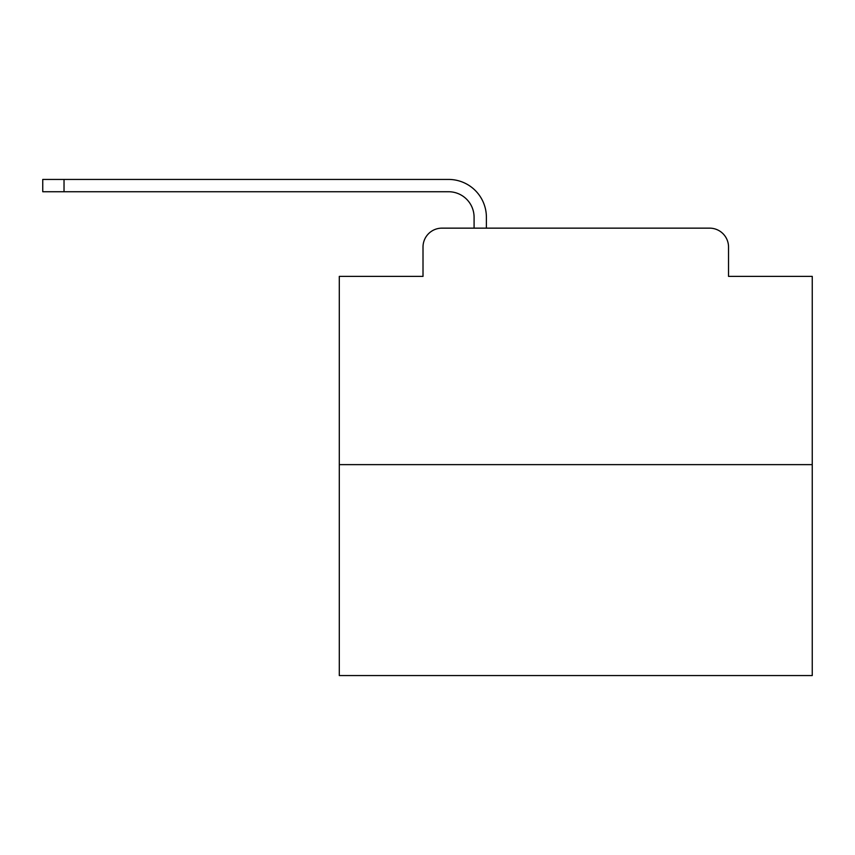 <?xml version="1.0" encoding="UTF-8"?>
<svg xmlns="http://www.w3.org/2000/svg" width="855" height="855" viewBox="0 0 855 855"><rect width="100%" height="100%" fill="white"/><g stroke="black" fill="none" stroke-linecap="round" stroke-linejoin="round"><path stroke-width="1.28" d="M423.011 247.063L423.011 276.389L423.011 247.063A18.917 18.917 0 0 1 441.928 228.146L474.087 228.146L474.087 217.266A25.543 25.543 0 0 0 448.544 191.734L42.75 191.734L42.75 179.432L448.544 179.432A37.834 37.834 0 0 1 486.388 217.266L486.388 228.146L709.618 228.146L441.928 228.146M812.25 464.628L339.296 464.628L339.296 675.568L812.25 675.568L812.25 276.389L728.535 276.389L728.535 247.063A18.917 18.917 0 0 0 709.618 228.146M339.296 464.628L339.296 276.389L423.011 276.389M728.535 276.389L728.535 247.063M474.087 217.266A25.543 25.543 0 0 0 448.544 191.734A25.543 25.543 0 0 1 474.087 217.266A25.543 25.543 0 0 0 448.544 191.734A25.543 25.543 0 0 1 474.087 217.266A25.543 25.543 0 0 0 448.544 191.734A25.543 25.543 0 0 1 474.087 217.266A25.543 25.543 0 0 0 448.544 191.734A25.543 25.543 0 0 1 474.087 217.266A25.543 25.543 0 0 0 448.544 191.734A25.543 25.543 0 0 1 474.087 217.266A25.543 25.543 0 0 0 448.544 191.734A25.543 25.543 0 0 1 474.087 217.266A25.543 25.543 0 0 0 448.544 191.734A25.543 25.543 0 0 1 474.087 217.266A25.543 25.543 0 0 0 448.544 191.734A25.543 25.543 0 0 1 474.087 217.266A25.543 25.543 0 0 0 448.544 191.734A25.543 25.543 0 0 1 474.087 217.266A25.543 25.543 0 0 0 448.544 191.734A25.543 25.543 0 0 1 474.087 217.266A25.543 25.543 0 0 0 448.544 191.734A25.543 25.543 0 0 1 474.087 217.266A25.543 25.543 0 0 0 448.544 191.734A25.543 25.543 0 0 1 474.087 217.266A25.543 25.543 0 0 0 448.544 191.734A25.543 25.543 0 0 1 474.087 217.266A25.543 25.543 0 0 0 448.544 191.734A25.543 25.543 0 0 1 474.087 217.266A25.543 25.543 0 0 0 448.544 191.734A25.543 25.543 0 0 1 474.087 217.266A25.543 25.543 0 0 0 448.544 191.734A25.543 25.543 0 0 1 474.087 217.266A25.543 25.543 0 0 0 448.544 191.734A25.543 25.543 0 0 1 474.087 217.266A25.543 25.543 0 0 0 448.544 191.734A25.543 25.543 0 0 1 474.087 217.266A25.543 25.543 0 0 0 448.544 191.734A25.543 25.543 0 0 1 474.087 217.266A25.543 25.543 0 0 0 448.544 191.734A25.543 25.543 0 0 1 474.087 217.266M64.029 179.432L448.544 179.432L64.029 179.432L448.544 179.432L64.029 179.432L448.544 179.432L64.029 179.432L448.544 179.432L64.029 179.432L448.544 179.432L64.029 179.432L448.544 179.432L64.029 179.432L448.544 179.432L64.029 179.432L448.544 179.432L64.029 179.432L448.544 179.432L64.029 179.432L448.544 179.432L64.029 179.432L448.544 179.432L64.029 179.432L448.544 179.432L64.029 179.432L448.544 179.432L64.029 179.432L448.544 179.432L64.029 179.432L448.544 179.432L64.029 179.432L448.544 179.432L64.029 179.432L448.544 179.432L64.029 179.432L448.544 179.432L64.029 179.432L448.544 179.432L64.029 179.432L448.544 179.432L64.029 179.432L64.029 191.734"/></g></svg>
